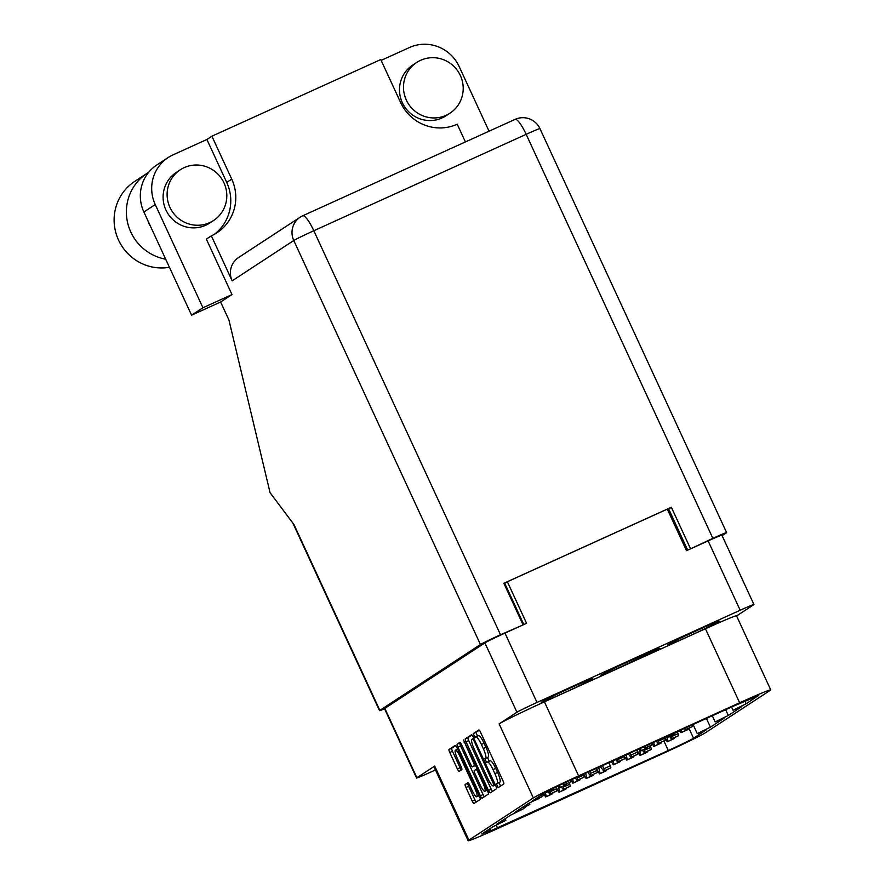 <?xml version="1.0" encoding="UTF-8"?>
<svg xmlns="http://www.w3.org/2000/svg" width="885" height="885" viewBox="0 0 885 885"><rect width="100%" height="100%" fill="white"/><g stroke="black" fill="none" stroke-linecap="round" stroke-linejoin="round"><path stroke-width="1.33" d="M562.052 693.763A28.364 0.896 155.2 0 0 592.784 678.607A28.364 0.896 155.2 0 0 572.031 687.236A28.364 0.896 155.2 0 0 541.299 702.402A28.364 0.896 155.2 0 0 562.052 693.763M688.497 636.37A28.364 0.896 155.2 0 0 719.228 621.204A28.364 0.896 155.2 0 0 698.464 629.832A28.364 0.896 155.2 0 0 667.732 644.999A28.364 0.896 155.2 0 0 688.497 636.37M460.1 756.553A7.965 1.659 -114.4 0 0 455.41 750.226A7.965 1.659 -114.4 0 0 455.366 750.248A7.965 1.659 -114.4 0 0 457.302 758.39L461.074 766.565A2.976 0.62 -114.4 0 1 461.804 769.607L459.16 771.333A2.976 0.62 -114.4 0 0 459.16 771.333A2.976 0.62 -114.4 0 1 457.39 768.976L449.768 752.504A2.976 0.62 -114.4 0 1 449.049 749.462L455.222 745.413A2.976 0.62 -114.4 0 0 455.222 745.413A2.976 0.62 -114.4 0 1 456.992 747.77L479.46 796.4A2.976 0.62 -114.4 0 1 480.19 799.443L474.017 803.48A2.976 0.62 -114.4 0 1 473.995 803.491A2.976 0.62 -114.4 0 1 472.236 801.124L465.941 787.484A2.976 0.62 -114.4 0 1 465.211 784.442L467.855 782.705A2.976 0.62 -114.4 0 1 467.877 782.705A2.976 0.62 -114.4 0 1 469.625 785.072L472.092 790.405A7.965 1.659 -114.4 0 0 476.783 796.743A7.965 1.659 -114.4 0 0 474.891 788.568L460.1 756.553L460.897 756.199M463.519 739.982L473.519 762.638A2.976 0.62 -114.4 0 1 474.238 765.691L472.49 766.83A2.976 0.62 -114.4 0 0 472.49 766.83A2.976 0.62 -114.4 0 1 470.72 764.474L461.605 744.761A2.976 0.62 -114.4 0 0 459.846 742.393A2.976 0.62 -114.4 0 0 459.835 742.393L457.191 744.13A2.976 0.62 -114.4 0 0 457.91 747.172L480.378 795.803A2.976 0.62 -114.4 0 0 482.137 798.17A2.976 0.62 -114.4 0 0 482.148 798.159L488.332 794.111A2.976 0.62 -114.4 0 0 487.602 791.068L463.519 739.982M706.407 718.443L710.434 727.149L724.03 718.255L715.157 721.939L728.3 715.456L725.645 709.715M688.928 728.267L693.519 738.223L706.164 729.948L697.28 733.643L693.066 724.505M728.3 715.456L741.907 706.551L733.023 710.246L746.166 703.763L758.633 695.411M693.519 738.223A23.663 0.741 -24.8 0 1 668.286 750.513L488.664 831.723L490.677 830.307L481.805 834.002L492.735 826.844L505.877 820.351L497.005 824.046L510.601 815.14L523.754 808.658L514.871 812.353L528.467 803.447L541.62 796.965L532.737 800.659L545.381 792.385A23.663 0.741 -24.8 0 1 570.615 780.094L733.256 706.252L758.699 695.555M434.69 766.078L468.906 840.108A42.469 1.339 155.2 0 0 468.176 840.75L433.971 766.72A42.469 1.339 -24.8 0 1 434.69 766.078L416.879 777.738A18.806 0.586 155.2 0 0 416.558 778.026L384.51 708.664A18.806 0.586 -24.8 0 1 384.831 708.387L484.903 642.886A18.806 0.586 -24.8 0 1 504.959 633.118L526.564 623.306L507.37 581.744L667.301 509.14L686.506 550.691L708.122 540.89A18.806 0.586 -24.8 0 1 721.883 535.159L753.931 604.51A18.806 0.586 155.2 0 0 740.17 610.241L708.122 540.89M504.959 633.118L537.007 702.469L740.17 610.241M753.931 604.51A18.806 0.586 155.2 0 1 753.611 604.798L736.574 615.949M770.724 689.846A42.469 1.339 155.2 0 0 739.65 702.778L705.433 628.748A42.469 1.339 -24.8 0 1 736.519 615.816L770.724 689.846A42.469 1.339 155.2 0 1 770.005 690.488L705.566 732.669A42.469 1.339 155.2 0 1 660.276 754.728L499.262 827.829A42.469 1.339 155.2 0 1 468.176 840.75M466.052 741.84L488.52 790.471A2.976 0.62 -114.4 0 0 490.279 792.838L496.474 788.778A2.976 0.62 -114.4 0 0 495.744 785.736L473.276 737.116A2.976 0.62 -114.4 0 0 471.528 734.749A2.976 0.62 -114.4 0 0 471.506 734.76L465.333 738.798A2.976 0.62 -114.4 0 0 466.052 741.84L468.751 740.612L491.219 789.243A2.976 0.62 -114.4 0 0 492.525 791.367M497.182 783.391L496.463 783.867L498.2 787.65L503.775 783.999A2.976 0.62 -114.4 0 0 503.056 780.957L480.588 732.337A2.976 0.62 -114.4 0 0 478.829 729.97A2.976 0.62 -114.4 0 0 478.807 729.97L473.254 733.621L474.979 737.404L475.721 736.928A9.525 1.98 -114.4 0 1 475.776 736.895A9.525 1.98 -114.4 0 1 481.385 744.473L483.254 748.522A9.525 1.98 -114.4 0 1 485.577 758.268L484.858 758.744L486.595 762.527L487.325 762.051A9.525 1.98 -114.4 0 1 487.381 762.018A9.525 1.98 -114.4 0 1 492.989 769.596L494.87 773.645A9.525 1.98 -114.4 0 1 497.182 783.391L499.892 782.163A9.525 1.98 -114.4 0 0 497.569 772.428L494.87 773.645M468.906 840.108L533.334 797.938L499.129 723.897L516.94 712.237L484.903 642.886M710.434 727.149L697.28 733.643M739.65 702.778L578.624 775.88A42.469 1.339 155.2 0 0 533.334 797.938M416.558 778.026A18.806 0.586 155.2 0 0 430.32 772.295L435.464 769.961M504.063 583.757L507.37 581.744M523.809 624.556L504.804 583.425M687.7 550.149L668.684 508.997L667.489 509.539L668.695 509.019M487.436 761.996L490.024 760.823A9.525 1.98 -114.4 0 1 490.08 760.79A9.525 1.98 -114.4 0 1 495.7 768.368L497.569 772.428M475.831 736.873L478.42 735.7A9.525 1.98 -114.4 0 1 478.475 735.667A9.525 1.98 -114.4 0 1 484.084 743.245L485.965 747.305A9.525 1.98 -114.4 0 1 488.277 757.04L487.558 757.516L489.095 761.244M479.283 730.214L475.953 732.393L477.491 736.121M499.892 782.163L499.173 782.639L500.49 786.157M471.982 734.992L468.032 737.57A2.976 0.62 -114.4 0 0 468.751 740.612M494.151 785.382L473.917 740.568L472.69 738.909L471.915 739.406A9.525 1.98 -114.4 0 0 474.238 749.153L487.724 778.324A9.525 1.98 -114.4 0 0 493.332 785.902A9.525 1.98 -114.4 0 0 493.387 785.88L495.334 784.84M460.3 742.626L459.89 742.902A2.976 0.62 -114.4 0 0 460.62 745.944L483.088 794.575A2.976 0.62 -114.4 0 0 484.383 796.699M480.168 784.94A7.965 1.659 -114.4 0 0 484.869 791.278A7.965 1.659 -114.4 0 0 482.978 783.103L477.756 771.831A2.976 0.62 -114.4 0 0 476.008 769.463A2.976 0.62 -114.4 0 0 475.986 769.474L474.238 770.614A2.976 0.62 -114.4 0 0 474.957 773.656L480.168 784.94M468.331 782.937L467.911 783.214A2.976 0.62 -114.4 0 0 468.641 786.256L474.946 799.896A2.976 0.62 -114.4 0 0 476.241 802.02M455.698 745.646L451.748 748.234A2.976 0.62 -114.4 0 0 452.478 751.276L460.089 767.749A2.976 0.62 -114.4 0 0 461.384 769.884M746.166 703.763L745.048 701.329M705.433 628.748L544.419 701.838L578.624 775.88M610.373 671.848L659.9 648.351L650.143 651.758L620.507 665.21L600.627 675.255L610.373 671.848L609.809 670.62M537.007 702.469A18.806 0.586 155.2 0 0 516.94 712.237M499.129 723.897A42.469 1.339 -24.8 0 1 544.419 701.838M639.236 656.714L640.01 658.396M524.927 807.739L523.61 808.348L525.568 807.33L525.413 806.678M523.278 807.64L529.805 804.553L529.54 802.961M523.234 807.551L523.334 806.81M525.568 807.33L523.555 808.237M165.694 259.194A47.314 46.263 -123.2 0 1 130.814 232.058A47.314 46.263 -123.2 0 1 147.043 173.338A47.314 46.263 -123.2 0 1 148.68 172.321M169.444 267.303A47.314 46.263 -123.2 0 1 118.546 240.089A47.314 46.263 -123.2 0 1 134.774 181.37L147.043 173.338M460.366 75.546A30.333 29.659 56.8 0 0 416.735 62.437A30.333 29.659 56.8 0 0 406.337 100.082A30.333 29.659 56.8 0 0 449.967 113.191A30.333 29.659 56.8 0 0 460.366 75.546M416.735 62.437L412.742 65.047A30.333 29.659 56.8 0 0 402.332 102.693A30.333 29.659 56.8 0 0 445.963 115.813L449.967 113.191M223.971 182.863A30.333 29.659 56.8 0 0 180.352 169.754A30.333 29.659 56.8 0 0 169.942 207.4A30.333 29.659 56.8 0 0 213.573 220.509A30.333 29.659 56.8 0 0 223.971 182.863M180.352 169.754L176.347 172.376A30.333 29.659 56.8 0 0 165.938 210.022A30.333 29.659 56.8 0 0 209.568 223.131L213.573 220.509M150.472 226.25A15.167 14.824 -123.2 0 1 148.094 221.106M489.04 131.201L459.182 66.574A37.911 37.07 56.8 0 0 409.512 47.502L381.136 60.379M722.105 535.646L726.297 532.914A18.806 0.586 155.2 0 0 726.618 532.626A18.806 0.586 155.2 0 0 712.856 538.346L526.166 134.332L313.821 230.742L500.501 634.755A18.806 0.586 155.2 0 0 480.444 644.523L379.842 710.367L294.008 524.595L270.058 492.713L228.95 320.06L220.619 302.006L191.569 315.193L143.879 211.991A37.911 37.07 -123.2 0 1 156.888 164.931L168.25 157.497A37.911 37.07 56.8 0 1 173.117 154.82L206.891 139.487L226.726 182.421A43.221 42.259 -123.2 0 1 214.347 234.337M168.25 157.497A37.911 37.07 56.8 0 0 155.24 204.557L143.879 211.991M191.569 315.193L202.93 307.759L155.24 204.557M202.93 307.759L231.981 294.572L206.349 239.116L211.36 235.83L232.158 280.833A18.806 18.386 -123.2 0 1 238.607 257.491L300.214 217.168A18.806 18.386 56.8 0 0 293.765 240.51L232.158 280.833M688.497 549.795L712.856 538.346M500.501 634.755L521 625.839M379.842 710.367A18.806 0.586 155.2 0 0 379.521 710.655A18.806 0.586 155.2 0 0 384.566 708.774M690.433 548.534L671.35 507.249L503.853 583.292L522.924 624.578M231.981 294.572L220.619 302.006M206.891 139.487L211.902 136.202L380.76 59.549L400.595 102.483A43.221 42.259 56.8 0 0 457.213 124.221L465.399 141.932M504.97 583.315L504.052 583.735M668.684 508.997L671.35 507.249M211.36 235.83A43.221 42.259 56.8 0 0 216.913 232.777A43.221 42.259 56.8 0 0 231.737 179.135L211.902 136.202M543.567 793.568L545.636 796.954L552.118 794.011L552.605 792.938M548.036 791.688L549.895 794.166L556.377 791.223L557.008 790.814L555.891 787.274M549.895 794.166L550.525 793.756L549.718 790.924M552.118 794.011L545.636 796.954L546.277 796.533L545.304 792.429M552.76 793.591L546.277 796.533M565.98 784.94L566.477 783.856M558.114 785.902L559.508 787.871L565.991 784.929L559.519 787.871L560.15 787.451L559.608 785.194M562.738 783.723L563.756 785.095L570.239 782.141L570.869 781.732L570.582 780.105M563.756 785.095L564.11 783.081M566.632 784.508L560.15 787.451M535.812 800.018L539.43 798.237M541.454 796.611L543.678 795.471L543.335 793.712M611.358 761.598L613.36 764.817L619.843 761.874L620.33 760.801M615.772 759.584L617.608 762.029L624.102 759.087L624.721 758.677L623.936 755.878M617.608 762.029L618.239 761.62L617.453 758.832M619.843 761.874L613.36 764.817L614.002 764.397L613.139 760.79M620.485 761.454L614.002 764.397M596.39 768.39L599.488 773.888L605.982 770.946L606.457 769.873M600.351 766.587L603.747 771.112L610.23 768.169L610.86 767.749L609.046 762.638M603.747 771.112L604.378 770.702L602.563 765.591M605.982 770.946L599.499 773.888L600.13 773.479L598.669 767.35M606.612 770.536L600.13 773.479M674.226 734.406L674.724 733.322M666.881 736.386L667.755 737.338L674.248 734.395L667.766 737.338L668.131 735.822M671.726 734.185L679.182 730.8M672.003 734.561L672.7 733.742M674.879 733.975L668.396 736.917M651.891 743.19L653.882 746.42L660.365 743.477L660.852 742.404M656.305 741.188L658.141 743.632L664.624 740.69L665.255 740.28L664.458 737.482M658.141 743.632L658.761 743.223L657.975 740.424M653.893 746.409L654.524 746L653.661 742.393M661.006 743.057L654.524 746M552.649 789.597L553.147 788.513M545.702 792.186L552.671 789.586L546.189 792.529L546.698 791.61M550.381 789.686L557.616 786.145M550.437 789.752L551.001 789.376M553.302 789.177L546.819 792.119M583.613 774.187L586.158 778.557L592.662 775.603L593.127 774.541M587.806 772.284L590.417 775.769L597.53 772.417L596.225 768.468M590.417 775.769L591.047 775.36L589.742 771.41M586.158 778.557L586.799 778.136L585.638 773.269M593.282 775.194L586.799 778.136M639.114 748.998L640.552 751.077L647.035 748.135L647.521 747.062M643.749 746.885L644.811 748.29L651.924 744.938L651.637 743.311M644.811 748.29L645.442 747.88L645.154 746.254M647.046 748.124L640.563 751.066L641.194 750.657L640.629 748.301M647.676 747.714L641.194 750.657M624.135 755.79L626.691 760.16L633.173 757.217L633.649 756.144M628.328 753.887L630.939 757.372L637.421 754.429L638.052 754.02L636.758 750.06M630.939 757.372L631.569 756.963L630.275 753.013M633.173 757.217L626.691 760.16L627.321 759.739L626.171 754.872M633.815 756.797L627.321 759.739M687.545 729.738L688.043 728.665M679.636 730.601L681.074 732.68L687.568 729.738L681.096 732.669L681.716 732.26L681.162 729.904M684.282 728.488L685.333 729.893L692.446 726.541L692.158 724.915M685.333 729.893L685.964 729.483L685.676 727.857M688.198 729.317L681.716 732.26M556.057 787.196L558.966 792.285L565.46 789.343L565.935 788.269M561.356 787.031L563.225 789.508L569.708 786.566L570.327 786.157L569.21 782.617M563.225 789.508L563.845 789.099L563.048 786.267M565.449 789.343L558.966 792.285L559.608 791.876L558.247 786.179M566.09 788.933L559.608 791.876M579.299 780.271L579.797 779.198M575.25 777.981L577.086 780.426L584.2 777.074L583.414 774.286M577.086 780.426L577.717 780.017L576.931 777.229M570.836 779.995L572.838 783.214L573.469 782.794L572.617 779.187M579.963 779.851L573.469 782.794M664.657 737.393L667.213 741.763L673.706 738.809L674.182 737.747M669.602 736.497L671.461 738.975L677.954 736.032L678.574 735.623L677.456 732.083M671.461 738.975L672.091 738.566L671.295 735.734M673.695 738.809L667.213 741.763L667.854 741.342L666.693 736.475M674.337 738.4L667.854 741.342M646.481 752.56L646.979 751.476M636.912 749.993L640.01 755.491L646.515 752.549L640.021 755.491L640.651 755.082L639.302 749.385M642.41 750.237L644.269 752.715L650.752 749.772L651.382 749.352L650.265 745.823M644.269 752.715L644.899 752.305L644.092 749.473M647.134 752.128L640.651 755.082M464.824 741.752L464.028 742.117M384.831 708.387L416.879 777.738M495.7 768.368L492.989 769.596M487.558 757.516L484.858 758.744M488.277 757.04L485.577 758.268M485.965 747.305L483.254 748.522M484.084 743.245L481.385 744.473M475.953 732.393L473.254 733.621M499.173 782.639L496.463 783.867M491.219 789.243L488.52 790.471M468.032 737.57L465.333 738.798M494.427 782.893L493.642 783.247M474.714 740.203L473.917 740.568M473.862 738.378L472.701 738.898L473.862 738.378M495.39 784.962L493.387 785.88M483.088 794.575L480.378 795.803M460.62 745.944L457.91 747.172M459.89 742.902L457.191 744.13M475.19 765.614L472.49 766.83L475.168 765.614M475.599 765.071L474.238 765.691M474.305 762.284L473.519 762.638M483.763 782.749L482.978 783.103M478.553 771.466L477.756 771.831M477.347 768.855L476.03 769.452L477.347 768.855M467.911 783.214L465.211 784.442M475.688 788.214L474.891 788.568M460.089 767.749L457.39 768.976M452.478 751.276L449.768 752.504M451.748 748.234L449.049 749.462M474.946 799.896L472.236 801.124M468.641 786.256L465.941 787.484M668.286 750.513L663.905 741.022M496.253 825.218L497.547 828.028M529.805 804.553L523.323 807.496M480.444 644.523L293.765 240.51A18.806 0.586 155.2 0 1 313.821 230.742A18.806 3.905 -114.4 0 0 302.736 215.774A18.806 3.905 -114.4 0 0 302.626 215.84A18.806 18.386 56.8 0 0 300.214 217.168A18.806 18.806 0 0 1 302.736 215.774L515.092 119.375A18.806 3.905 -114.4 0 0 514.981 119.442M526.166 134.332A18.806 0.586 -24.8 0 1 539.938 128.613A18.806 18.806 0 0 0 515.092 119.375A18.806 3.905 -114.4 0 1 526.166 134.332M226.726 182.421L231.737 179.135M556.565 788.812L550.083 791.754M557.008 790.814L550.525 793.756M570.869 781.732L564.387 784.674M543.678 795.471L541.41 796.5M624.279 756.675L617.796 759.618M624.721 758.677L618.239 761.62M610.418 765.757L603.935 768.7M610.86 767.749L604.378 770.702M679.116 731.198L672.633 734.141M664.812 738.278L658.329 741.221M665.255 740.28L658.761 743.223M557.539 786.4L551.266 789.243M592.662 775.603L586.169 778.546M597.087 770.415L590.605 773.357M597.53 772.417L591.047 775.36M651.924 744.938L645.442 747.88M637.609 752.018L631.127 754.96M638.052 754.02L631.569 756.963M692.446 726.541L685.964 729.483M569.896 784.154L563.402 787.097M570.327 786.157L563.845 789.099M579.332 780.26L572.849 783.203M583.757 775.072L577.274 778.015M584.2 777.074L577.717 780.017M678.142 733.621L671.649 736.563M678.574 735.623L672.091 738.566M650.94 747.349L644.457 750.303M651.382 749.352L644.899 752.305M457.656 749.208L455.41 750.226M490.08 760.79L487.381 762.018M478.475 735.667L475.776 736.895M495.39 784.973L493.332 785.902M487.215 790.205L484.869 791.278M479.128 795.67L476.783 796.743M489.925 828.681L490.677 830.307M505.877 820.351L505.125 818.725M523.754 808.658L523.002 807.031M541.62 796.965L540.868 795.338M733.023 710.246L731.541 707.038M715.157 721.939L712.303 715.766M726.618 532.626L539.938 128.613M379.521 710.655L292.835 523.035M538.788 798.668L535.768 800.04M660.365 743.477L653.882 746.42M579.321 780.271L572.838 783.214"/></g></svg>
